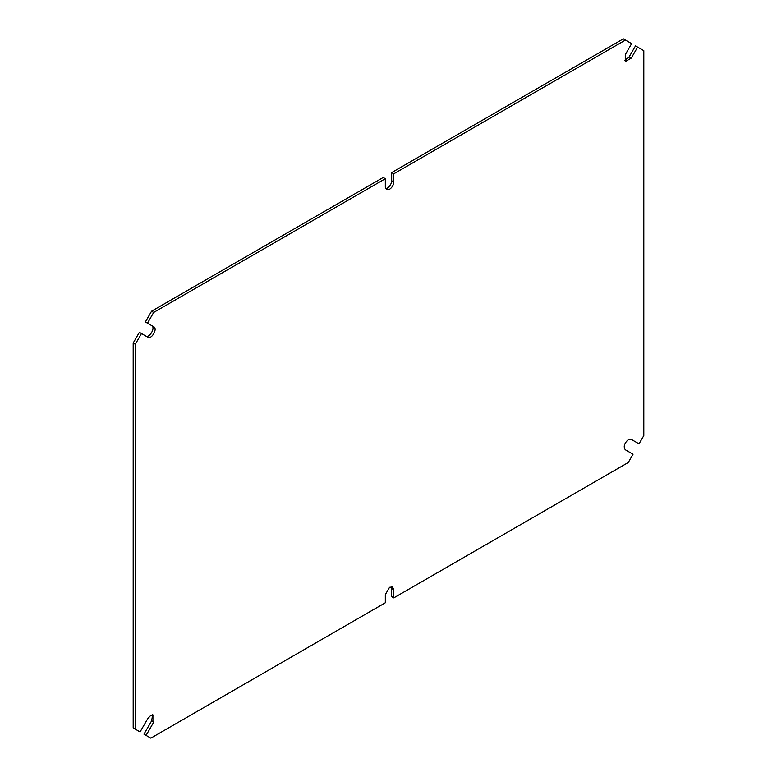 <?xml version="1.0" encoding="UTF-8"?>
<svg xmlns="http://www.w3.org/2000/svg" width="777" height="777" viewBox="0 0 777 777"><rect width="100%" height="100%" fill="white"/><g stroke="black" fill="none" stroke-linecap="round" stroke-linejoin="round"><path stroke-width="1.17" d="M385.693 188.665L387.441 188.083C389.996 186.305 391.404 183.858 391.676 180.75L391.676 172.591L623.329 38.85L631.633 43.648L625.281 54.652L625.281 61.577L631.274 58.11L637.626 47.106L643.812 50.68L643.812 435.596L639.034 443.861L631.274 439.374L628.272 439.675C624.232 443.337 623.232 446.697 625.281 449.757L633.041 454.244L628.272 462.509L393.793 597.882L393.793 589.724L392.56 586.985L389.559 587.286L385.324 594.619L385.324 602.777L150.845 738.15L146.076 735.392L153.846 721.94L153.846 715.015L150.845 715.316L147.853 718.482L140.083 731.934L133.188 727.952L133.188 343.036L139.374 332.323L141.492 333.547L135.305 344.26L135.305 729.176M385.324 178.71L153.671 312.451L151.554 311.227L383.207 177.486L385.324 178.71L385.324 186.868L386.567 189.607L389.559 189.306C392.113 187.519 393.531 185.081 393.793 181.973L393.793 173.815L625.446 40.074M391.307 586.713L391.676 596.658L393.793 597.882M391.676 172.591L393.793 173.815M153.671 312.451L147.484 323.164L145.367 321.94L151.554 311.227M141.492 333.547L147.853 337.218C151.544 339.734 157.867 328.778 153.846 326.835L147.484 323.164M624.407 60.625L629.147 56.886L635.508 45.882L637.626 47.106M146.076 735.392L143.959 734.168L151.719 720.716L152.593 714.743M145.726 335.994C149.427 338.51 155.75 327.554 151.719 325.612L153.846 326.835M135.305 344.26L133.188 343.036M391.676 588.51L393.793 589.724M391.676 180.75L393.793 181.973M151.719 720.716L153.846 721.94M629.147 56.886L631.274 58.11"/></g></svg>
